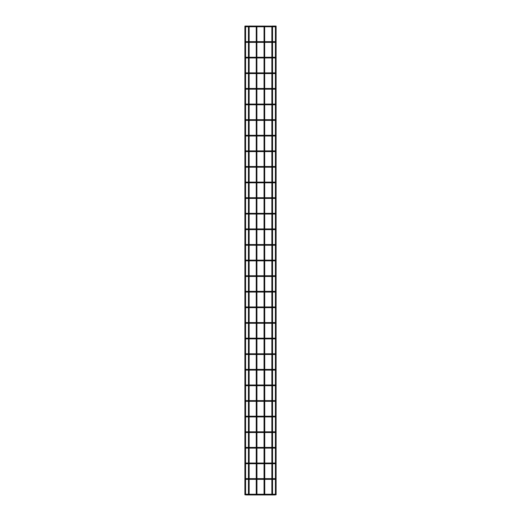 <?xml version="1.0" encoding="UTF-8"?>
<svg xmlns="http://www.w3.org/2000/svg" width="521" height="521" viewBox="0 0 521 521"><rect width="100%" height="100%" fill="white"/><g stroke="black" fill="none" stroke-linecap="round" stroke-linejoin="round"><path stroke-width="0.78" d="M244.896 494.794L245.593 494.794L244.896 494.794L244.896 26.128L245.593 26.128L245.593 494.794M245.515 26.05L244.974 26.05M248.445 26.753L246.843 26.753L246.843 26.05L249.149 26.128L249.149 494.794L248.445 494.794L248.445 26.128L249.149 26.128M248.445 494.794L249.149 494.794M276.104 494.794L275.407 494.794L275.407 26.128L276.104 26.128L276.104 494.794L275.407 494.794M275.485 26.05L276.026 26.05M249.071 26.05L272.555 26.128L272.555 494.794L271.851 494.794L271.851 26.128L272.555 26.128M271.851 494.794L272.555 494.794M264.675 26.05L264.753 494.794L264.049 494.794L264.049 26.128L264.753 26.128M264.049 494.794L264.753 494.794M256.873 26.05L256.951 494.794L256.247 494.794L256.247 26.128L256.951 26.128M256.247 494.794L256.951 494.794M275.407 26.402A0.352 0.352 0 0 1 275.055 26.753A0.352 0.352 0 0 1 274.704 26.402A0.352 0.352 0 0 1 275.055 26.05A0.352 0.352 0 0 1 275.407 26.402A0.352 0.352 0 0 1 275.055 26.753A0.352 0.352 0 0 1 274.704 26.402A0.352 0.352 0 0 1 275.055 26.05A0.352 0.352 0 0 1 275.407 26.402M245.593 26.402A0.352 0.352 0 0 0 245.945 26.753A0.352 0.352 0 0 0 246.296 26.402A0.352 0.352 0 0 0 245.945 26.05A0.352 0.352 0 0 0 245.593 26.402A0.352 0.352 0 0 1 245.945 26.05A0.352 0.352 0 0 1 246.296 26.402M245.945 42.357L246.843 42.357L246.843 41.654L245.945 41.654A0.352 0.352 0 0 1 246.296 42.006L245.593 42.006A0.352 0.352 0 0 0 245.945 42.357A0.352 0.352 0 0 0 246.296 42.006L245.593 42.006A0.352 0.352 0 0 0 245.945 42.357A0.352 0.352 0 0 0 246.296 42.006L246.277 41.895M272.555 41.654L275.055 41.654A0.352 0.352 0 0 0 274.704 42.006L275.407 42.006A0.352 0.352 0 0 1 275.055 42.357A0.352 0.352 0 0 1 274.704 42.006L275.407 42.006L274.704 42.006A0.352 0.352 0 0 1 275.055 41.654A0.352 0.352 0 0 1 275.407 42.006A0.352 0.352 0 0 1 275.055 42.357A0.352 0.352 0 0 1 274.704 42.006L274.723 41.895M245.945 41.654A0.352 0.352 0 0 0 245.593 42.006M245.945 57.968L246.843 57.968L246.843 57.264L245.945 57.264A0.352 0.352 0 0 1 246.296 57.616L245.593 57.616A0.352 0.352 0 0 0 245.945 57.968A0.352 0.352 0 0 0 246.296 57.616L245.593 57.616A0.352 0.352 0 0 0 245.945 57.968A0.352 0.352 0 0 0 246.296 57.616L246.277 57.499M272.555 57.264L275.055 57.264A0.352 0.352 0 0 0 274.704 57.616L275.407 57.616A0.352 0.352 0 0 1 275.055 57.968A0.352 0.352 0 0 1 274.704 57.616L275.407 57.616L274.704 57.616A0.352 0.352 0 0 1 275.055 57.264A0.352 0.352 0 0 1 275.407 57.616A0.352 0.352 0 0 1 275.055 57.968A0.352 0.352 0 0 1 274.704 57.616L274.723 57.499M245.945 57.264A0.352 0.352 0 0 0 245.593 57.616M245.945 73.572L246.843 73.572L246.843 72.868L245.945 72.868A0.352 0.352 0 0 1 246.296 73.22L245.593 73.22A0.352 0.352 0 0 0 245.945 73.572A0.352 0.352 0 0 0 246.296 73.22L245.593 73.22A0.352 0.352 0 0 0 245.945 73.572A0.352 0.352 0 0 0 246.296 73.22L246.218 72.999M272.555 72.868L275.055 72.868A0.352 0.352 0 0 0 274.704 73.22L275.407 73.22A0.352 0.352 0 0 1 275.055 73.572A0.352 0.352 0 0 1 274.704 73.22L275.407 73.22L274.704 73.22A0.352 0.352 0 0 1 275.055 72.868A0.352 0.352 0 0 1 275.407 73.22A0.352 0.352 0 0 1 275.055 73.572A0.352 0.352 0 0 1 274.704 73.22L274.782 72.999M245.945 72.868A0.352 0.352 0 0 0 245.593 73.22M245.945 89.176L246.843 89.176L246.843 88.479L245.945 88.479A0.352 0.352 0 0 1 246.296 88.831L245.593 88.831A0.352 0.352 0 0 0 245.945 89.176A0.352 0.352 0 0 0 246.296 88.831L245.593 88.831A0.352 0.352 0 0 0 245.945 89.176A0.352 0.352 0 0 0 246.296 88.831L246.218 88.603M272.555 88.479L275.055 88.479A0.352 0.352 0 0 0 274.704 88.831L275.407 88.831A0.352 0.352 0 0 1 275.055 89.176A0.352 0.352 0 0 1 274.704 88.831L275.407 88.831L274.704 88.831A0.352 0.352 0 0 1 275.055 88.479A0.352 0.352 0 0 1 275.407 88.831A0.352 0.352 0 0 1 275.055 89.176A0.352 0.352 0 0 1 274.704 88.831L274.782 88.603M245.945 88.479A0.352 0.352 0 0 0 245.593 88.831M245.945 104.786L246.843 104.786L246.843 104.083L245.945 104.083A0.352 0.352 0 0 1 246.296 104.434L245.593 104.434A0.352 0.352 0 0 0 245.945 104.786A0.352 0.352 0 0 0 246.296 104.434L245.593 104.434A0.352 0.352 0 0 0 245.945 104.786A0.352 0.352 0 0 0 246.296 104.434L246.277 104.324M272.555 104.083L275.055 104.083A0.352 0.352 0 0 0 274.704 104.434L275.407 104.434A0.352 0.352 0 0 1 275.055 104.786A0.352 0.352 0 0 1 274.704 104.434L275.407 104.434L274.704 104.434A0.352 0.352 0 0 1 275.055 104.083A0.352 0.352 0 0 1 275.407 104.434A0.352 0.352 0 0 1 275.055 104.786A0.352 0.352 0 0 1 274.704 104.434L274.723 104.324M245.945 104.083A0.352 0.352 0 0 0 245.593 104.434M245.945 120.39L246.843 120.39L246.843 119.687L245.945 119.687A0.352 0.352 0 0 1 246.296 120.038L245.593 120.038A0.352 0.352 0 0 0 245.945 120.39A0.352 0.352 0 0 0 246.296 120.038L245.593 120.038A0.352 0.352 0 0 0 245.945 120.39A0.352 0.352 0 0 0 246.296 120.038L246.218 119.817M272.555 119.687L275.055 119.687A0.352 0.352 0 0 0 274.704 120.038L275.407 120.038A0.352 0.352 0 0 1 275.055 120.39A0.352 0.352 0 0 1 274.704 120.038L275.407 120.038L274.704 120.038A0.352 0.352 0 0 1 275.055 119.687A0.352 0.352 0 0 1 275.407 120.038A0.352 0.352 0 0 1 275.055 120.39A0.352 0.352 0 0 1 274.704 120.038L274.782 119.817M245.945 119.687A0.352 0.352 0 0 0 245.593 120.038M245.945 136.001L246.843 136.001L246.843 135.297L245.945 135.297A0.352 0.352 0 0 1 246.296 135.649L245.593 135.649A0.352 0.352 0 0 0 245.945 136.001A0.352 0.352 0 0 0 246.296 135.649L245.593 135.649A0.352 0.352 0 0 0 245.945 136.001A0.352 0.352 0 0 0 246.296 135.649L246.218 135.421M272.555 135.297L275.055 135.297A0.352 0.352 0 0 0 274.704 135.649L275.407 135.649A0.352 0.352 0 0 1 275.055 136.001A0.352 0.352 0 0 1 274.704 135.649L275.407 135.649L274.704 135.649A0.352 0.352 0 0 1 275.055 135.297A0.352 0.352 0 0 1 275.407 135.649A0.352 0.352 0 0 1 275.055 136.001A0.352 0.352 0 0 1 274.704 135.649L274.782 135.421M245.945 135.297A0.352 0.352 0 0 0 245.593 135.649M245.945 151.604L246.843 151.604L246.843 150.901L245.945 150.901A0.352 0.352 0 0 1 246.296 151.253L245.593 151.253A0.352 0.352 0 0 0 245.945 151.604A0.352 0.352 0 0 0 246.296 151.253L245.593 151.253A0.352 0.352 0 0 0 245.945 151.604A0.352 0.352 0 0 0 246.296 151.253L246.277 151.142M272.555 150.901L275.055 150.901A0.352 0.352 0 0 0 274.704 151.253L275.407 151.253A0.352 0.352 0 0 1 275.055 151.604A0.352 0.352 0 0 1 274.704 151.253L275.407 151.253L274.704 151.253A0.352 0.352 0 0 1 275.055 150.901A0.352 0.352 0 0 1 275.407 151.253A0.352 0.352 0 0 1 275.055 151.604A0.352 0.352 0 0 1 274.704 151.253L274.723 151.142M245.945 150.901A0.352 0.352 0 0 0 245.593 151.253M245.945 167.208L246.843 167.208L246.843 166.512L245.945 166.512A0.352 0.352 0 0 1 246.296 166.863L245.593 166.863A0.352 0.352 0 0 0 245.945 167.208A0.352 0.352 0 0 0 246.296 166.863L245.593 166.863A0.352 0.352 0 0 0 245.945 167.208A0.352 0.352 0 0 0 246.296 166.863L246.277 166.746M272.555 166.512L275.055 166.512A0.352 0.352 0 0 0 274.704 166.863L275.407 166.863A0.352 0.352 0 0 1 275.055 167.208A0.352 0.352 0 0 1 274.704 166.863L275.407 166.863L274.704 166.863A0.352 0.352 0 0 1 275.055 166.512A0.352 0.352 0 0 1 275.407 166.863A0.352 0.352 0 0 1 275.055 167.208A0.352 0.352 0 0 1 274.704 166.863L274.723 166.746M245.945 166.512A0.352 0.352 0 0 0 245.593 166.863M246.296 182.467A0.352 0.352 0 0 0 245.945 182.116A0.352 0.352 0 0 0 245.593 182.467L246.296 182.467L245.593 182.467A0.352 0.352 0 0 0 245.945 182.819A0.352 0.352 0 0 0 246.296 182.467L245.593 182.467A0.352 0.352 0 0 0 245.945 182.819A0.352 0.352 0 0 0 246.296 182.467L246.218 182.246M274.704 182.467A0.352 0.352 0 0 1 275.055 182.116A0.352 0.352 0 0 1 275.407 182.467L274.704 182.467L275.407 182.467A0.352 0.352 0 0 1 275.055 182.819A0.352 0.352 0 0 1 274.704 182.467L275.407 182.467L274.704 182.467A0.352 0.352 0 0 1 275.055 182.116A0.352 0.352 0 0 1 275.407 182.467A0.352 0.352 0 0 1 275.055 182.819A0.352 0.352 0 0 1 274.704 182.467L274.782 182.246M245.945 198.423L246.843 198.423L246.843 197.72L245.945 197.72A0.352 0.352 0 0 1 246.296 198.071L245.593 198.071A0.352 0.352 0 0 0 245.945 198.423A0.352 0.352 0 0 0 246.296 198.071L245.593 198.071A0.352 0.352 0 0 0 245.945 198.423A0.352 0.352 0 0 0 246.296 198.071L246.218 197.85M272.555 197.72L275.055 197.72A0.352 0.352 0 0 0 274.704 198.071L275.407 198.071A0.352 0.352 0 0 1 275.055 198.423A0.352 0.352 0 0 1 274.704 198.071L275.407 198.071L274.704 198.071A0.352 0.352 0 0 1 275.055 197.72A0.352 0.352 0 0 1 275.407 198.071A0.352 0.352 0 0 1 275.055 198.423A0.352 0.352 0 0 1 274.704 198.071L274.782 197.85M245.945 197.72A0.352 0.352 0 0 0 245.593 198.071M245.945 214.033L246.843 214.033L246.843 213.33L245.945 213.33A0.352 0.352 0 0 1 246.296 213.682L245.593 213.682A0.352 0.352 0 0 0 245.945 214.033A0.352 0.352 0 0 0 246.296 213.682L245.593 213.682A0.352 0.352 0 0 0 245.945 214.033A0.352 0.352 0 0 0 246.296 213.682L246.277 213.571M272.555 213.33L275.055 213.33A0.352 0.352 0 0 0 274.704 213.682L275.407 213.682A0.352 0.352 0 0 1 275.055 214.033A0.352 0.352 0 0 1 274.704 213.682L275.407 213.682L274.704 213.682A0.352 0.352 0 0 1 275.055 213.33A0.352 0.352 0 0 1 275.407 213.682A0.352 0.352 0 0 1 275.055 214.033A0.352 0.352 0 0 1 274.704 213.682L274.723 213.571M245.945 213.33A0.352 0.352 0 0 0 245.593 213.682M245.945 229.637L246.843 229.637L246.843 228.934L245.945 228.934A0.352 0.352 0 0 1 246.296 229.286L245.593 229.286A0.352 0.352 0 0 0 245.945 229.637A0.352 0.352 0 0 0 246.296 229.286L245.593 229.286A0.352 0.352 0 0 0 245.945 229.637A0.352 0.352 0 0 0 246.296 229.286L246.277 229.175M272.555 228.934L275.055 228.934A0.352 0.352 0 0 0 274.704 229.286L275.407 229.286A0.352 0.352 0 0 1 275.055 229.637A0.352 0.352 0 0 1 274.704 229.286L275.407 229.286L274.704 229.286A0.352 0.352 0 0 1 275.055 228.934A0.352 0.352 0 0 1 275.407 229.286A0.352 0.352 0 0 1 275.055 229.637A0.352 0.352 0 0 1 274.704 229.286L274.723 229.175M245.945 228.934A0.352 0.352 0 0 0 245.593 229.286M245.945 245.248L246.843 245.248L246.843 244.544L245.945 244.544A0.352 0.352 0 0 1 246.296 244.896L245.593 244.896A0.352 0.352 0 0 0 245.945 245.248A0.352 0.352 0 0 0 246.296 244.896L245.593 244.896A0.352 0.352 0 0 0 245.945 245.248A0.352 0.352 0 0 0 246.296 244.896L246.218 244.668M272.555 244.544L275.055 244.544A0.352 0.352 0 0 0 274.704 244.896L275.407 244.896A0.352 0.352 0 0 1 275.055 245.248A0.352 0.352 0 0 1 274.704 244.896L275.407 244.896L274.704 244.896A0.352 0.352 0 0 1 275.055 244.544A0.352 0.352 0 0 1 275.407 244.896A0.352 0.352 0 0 1 275.055 245.248A0.352 0.352 0 0 1 274.704 244.896L274.782 244.668M245.945 244.544A0.352 0.352 0 0 0 245.593 244.896M245.945 260.852L246.843 260.852L246.843 260.148L245.945 260.148A0.352 0.352 0 0 1 246.296 260.5L245.593 260.5A0.352 0.352 0 0 0 245.945 260.852A0.352 0.352 0 0 0 246.296 260.5L245.593 260.5A0.352 0.352 0 0 0 245.945 260.852A0.352 0.352 0 0 0 246.296 260.5L246.277 260.389M272.555 260.148L275.055 260.148A0.352 0.352 0 0 0 274.704 260.5L275.407 260.5A0.352 0.352 0 0 1 275.055 260.852A0.352 0.352 0 0 1 274.704 260.5L275.407 260.5L274.704 260.5A0.352 0.352 0 0 1 275.055 260.148A0.352 0.352 0 0 1 275.407 260.5A0.352 0.352 0 0 1 275.055 260.852A0.352 0.352 0 0 1 274.704 260.5L274.723 260.389M245.945 260.148A0.352 0.352 0 0 0 245.593 260.5M245.945 276.456L246.843 276.456L246.843 275.752L245.945 275.752A0.352 0.352 0 0 1 246.296 276.104L245.593 276.104A0.352 0.352 0 0 0 245.945 276.456A0.352 0.352 0 0 0 246.296 276.104L245.593 276.104A0.352 0.352 0 0 0 245.945 276.456A0.352 0.352 0 0 0 246.296 276.104L246.277 275.993M272.555 275.752L275.055 275.752A0.352 0.352 0 0 0 274.704 276.104L275.407 276.104A0.352 0.352 0 0 1 275.055 276.456A0.352 0.352 0 0 1 274.704 276.104L275.407 276.104L274.704 276.104A0.352 0.352 0 0 1 275.055 275.752A0.352 0.352 0 0 1 275.407 276.104A0.352 0.352 0 0 1 275.055 276.456A0.352 0.352 0 0 1 274.704 276.104L274.723 275.993M245.945 275.752A0.352 0.352 0 0 0 245.593 276.104M245.945 292.066L246.843 292.066L246.843 291.363L245.945 291.363A0.352 0.352 0 0 1 246.296 291.714L245.593 291.714A0.352 0.352 0 0 0 245.945 292.066A0.352 0.352 0 0 0 246.296 291.714L245.593 291.714A0.352 0.352 0 0 0 245.945 292.066A0.352 0.352 0 0 0 246.296 291.714L246.218 291.486M272.555 291.363L275.055 291.363A0.352 0.352 0 0 0 274.704 291.714L275.407 291.714A0.352 0.352 0 0 1 275.055 292.066A0.352 0.352 0 0 1 274.704 291.714L275.407 291.714L274.704 291.714A0.352 0.352 0 0 1 275.055 291.363A0.352 0.352 0 0 1 275.407 291.714A0.352 0.352 0 0 1 275.055 292.066A0.352 0.352 0 0 1 274.704 291.714L274.782 291.486M245.945 291.363A0.352 0.352 0 0 0 245.593 291.714M245.945 307.67L246.843 307.67L246.843 306.967L245.945 306.967A0.352 0.352 0 0 1 246.296 307.318L245.593 307.318A0.352 0.352 0 0 0 245.945 307.67A0.352 0.352 0 0 0 246.296 307.318L245.593 307.318A0.352 0.352 0 0 0 245.945 307.67A0.352 0.352 0 0 0 246.296 307.318L246.218 307.097M272.555 306.967L275.055 306.967A0.352 0.352 0 0 0 274.704 307.318L275.407 307.318A0.352 0.352 0 0 1 275.055 307.67A0.352 0.352 0 0 1 274.704 307.318L275.407 307.318L274.704 307.318A0.352 0.352 0 0 1 275.055 306.967A0.352 0.352 0 0 1 275.407 307.318A0.352 0.352 0 0 1 275.055 307.67A0.352 0.352 0 0 1 274.704 307.318L274.782 307.097M245.945 306.967A0.352 0.352 0 0 0 245.593 307.318M245.945 323.28L246.843 323.28L246.843 322.577L245.945 322.577A0.352 0.352 0 0 1 246.296 322.929L245.593 322.929A0.352 0.352 0 0 0 245.945 323.28A0.352 0.352 0 0 0 246.296 322.929L245.593 322.929A0.352 0.352 0 0 0 245.945 323.28A0.352 0.352 0 0 0 246.296 322.929L246.277 322.812M272.555 322.577L275.055 322.577A0.352 0.352 0 0 0 274.704 322.929L275.407 322.929A0.352 0.352 0 0 1 275.055 323.28A0.352 0.352 0 0 1 274.704 322.929L275.407 322.929L274.704 322.929A0.352 0.352 0 0 1 275.055 322.577A0.352 0.352 0 0 1 275.407 322.929A0.352 0.352 0 0 1 275.055 323.28A0.352 0.352 0 0 1 274.704 322.929L274.723 322.812M245.945 322.577A0.352 0.352 0 0 0 245.593 322.929M245.945 338.884L246.843 338.884L246.843 338.181L245.945 338.181A0.352 0.352 0 0 1 246.296 338.533L245.593 338.533A0.352 0.352 0 0 0 245.945 338.884A0.352 0.352 0 0 0 246.296 338.533L245.593 338.533A0.352 0.352 0 0 0 245.945 338.884A0.352 0.352 0 0 0 246.296 338.533L246.277 338.422M272.555 338.181L275.055 338.181A0.352 0.352 0 0 0 274.704 338.533L275.407 338.533A0.352 0.352 0 0 1 275.055 338.884A0.352 0.352 0 0 1 274.704 338.533L275.407 338.533L274.704 338.533A0.352 0.352 0 0 1 275.055 338.181A0.352 0.352 0 0 1 275.407 338.533A0.352 0.352 0 0 1 275.055 338.884A0.352 0.352 0 0 1 274.704 338.533L274.723 338.422M245.945 338.181A0.352 0.352 0 0 0 245.593 338.533M245.945 354.488L246.843 354.488L246.843 353.792L245.945 353.792A0.352 0.352 0 0 1 246.296 354.137L245.593 354.137A0.352 0.352 0 0 0 245.945 354.488A0.352 0.352 0 0 0 246.296 354.137L245.593 354.137A0.352 0.352 0 0 0 245.945 354.488A0.352 0.352 0 0 0 246.296 354.137L246.218 353.915M272.555 353.792L275.055 353.792A0.352 0.352 0 0 0 274.704 354.137L275.407 354.137A0.352 0.352 0 0 1 275.055 354.488A0.352 0.352 0 0 1 274.704 354.137L275.407 354.137L274.704 354.137A0.352 0.352 0 0 1 275.055 353.792A0.352 0.352 0 0 1 275.407 354.137A0.352 0.352 0 0 1 275.055 354.488A0.352 0.352 0 0 1 274.704 354.137L274.782 353.915M245.945 353.792A0.352 0.352 0 0 0 245.593 354.137M245.945 370.099L246.843 370.099L246.843 369.396L245.945 369.396A0.352 0.352 0 0 1 246.296 369.747L245.593 369.747A0.352 0.352 0 0 0 245.945 370.099A0.352 0.352 0 0 0 246.296 369.747L245.593 369.747A0.352 0.352 0 0 0 245.945 370.099A0.352 0.352 0 0 0 246.296 369.747L246.277 369.636M272.555 369.396L275.055 369.396A0.352 0.352 0 0 0 274.704 369.747L275.407 369.747A0.352 0.352 0 0 1 275.055 370.099A0.352 0.352 0 0 1 274.704 369.747L275.407 369.747L274.704 369.747A0.352 0.352 0 0 1 275.055 369.396A0.352 0.352 0 0 1 275.407 369.747A0.352 0.352 0 0 1 275.055 370.099A0.352 0.352 0 0 1 274.704 369.747L274.723 369.636M245.945 369.396A0.352 0.352 0 0 0 245.593 369.747M245.945 385.703L246.843 385.703L246.843 384.999L245.945 384.999A0.352 0.352 0 0 1 246.296 385.351L245.593 385.351A0.352 0.352 0 0 0 245.945 385.703A0.352 0.352 0 0 0 246.296 385.351L245.593 385.351A0.352 0.352 0 0 0 245.945 385.703A0.352 0.352 0 0 0 246.296 385.351L246.277 385.24M272.555 384.999L275.055 384.999A0.352 0.352 0 0 0 274.704 385.351L275.407 385.351A0.352 0.352 0 0 1 275.055 385.703A0.352 0.352 0 0 1 274.704 385.351L275.407 385.351L274.704 385.351A0.352 0.352 0 0 1 275.055 384.999A0.352 0.352 0 0 1 275.407 385.351A0.352 0.352 0 0 1 275.055 385.703A0.352 0.352 0 0 1 274.704 385.351L274.723 385.24M245.945 384.999A0.352 0.352 0 0 0 245.593 385.351M245.945 401.313L246.843 401.313L246.843 400.61L245.945 400.61A0.352 0.352 0 0 1 246.296 400.962L245.593 400.962A0.352 0.352 0 0 0 245.945 401.313A0.352 0.352 0 0 0 246.296 400.962L245.593 400.962A0.352 0.352 0 0 0 245.945 401.313A0.352 0.352 0 0 0 246.296 400.962L246.218 400.734M272.555 400.61L275.055 400.61A0.352 0.352 0 0 0 274.704 400.962L275.407 400.962A0.352 0.352 0 0 1 275.055 401.313A0.352 0.352 0 0 1 274.704 400.962L275.407 400.962L274.704 400.962A0.352 0.352 0 0 1 275.055 400.61A0.352 0.352 0 0 1 275.407 400.962A0.352 0.352 0 0 1 275.055 401.313A0.352 0.352 0 0 1 274.704 400.962L274.782 400.734M245.945 400.61A0.352 0.352 0 0 0 245.593 400.962M245.945 416.917L246.843 416.917L246.843 416.214L245.945 416.214A0.352 0.352 0 0 1 246.296 416.566L245.593 416.566A0.352 0.352 0 0 0 245.945 416.917A0.352 0.352 0 0 0 246.296 416.566L245.593 416.566A0.352 0.352 0 0 0 245.945 416.917A0.352 0.352 0 0 0 246.296 416.566L246.218 416.344M272.555 416.214L275.055 416.214A0.352 0.352 0 0 0 274.704 416.566L275.407 416.566A0.352 0.352 0 0 1 275.055 416.917A0.352 0.352 0 0 1 274.704 416.566L275.407 416.566L274.704 416.566A0.352 0.352 0 0 1 275.055 416.214A0.352 0.352 0 0 1 275.407 416.566A0.352 0.352 0 0 1 275.055 416.917A0.352 0.352 0 0 1 274.704 416.566L274.782 416.344M245.945 416.214A0.352 0.352 0 0 0 245.593 416.566M245.945 432.521L246.843 432.521L246.843 431.824L245.945 431.824A0.352 0.352 0 0 1 246.296 432.17L245.593 432.17A0.352 0.352 0 0 0 245.945 432.521A0.352 0.352 0 0 0 246.296 432.17L245.593 432.17A0.352 0.352 0 0 0 245.945 432.521A0.352 0.352 0 0 0 246.296 432.17L246.277 432.059M272.555 431.824L275.055 431.824A0.352 0.352 0 0 0 274.704 432.17L275.407 432.17A0.352 0.352 0 0 1 275.055 432.521A0.352 0.352 0 0 1 274.704 432.17L275.407 432.17L274.704 432.17A0.352 0.352 0 0 1 275.055 431.824A0.352 0.352 0 0 1 275.407 432.17A0.352 0.352 0 0 1 275.055 432.521A0.352 0.352 0 0 1 274.704 432.17L274.723 432.059M245.945 431.824A0.352 0.352 0 0 0 245.593 432.17M245.945 448.132L246.843 448.132L246.843 447.428L245.945 447.428A0.352 0.352 0 0 1 246.296 447.78L245.593 447.78A0.352 0.352 0 0 0 245.945 448.132A0.352 0.352 0 0 0 246.296 447.78L245.593 447.78A0.352 0.352 0 0 0 245.945 448.132A0.352 0.352 0 0 0 246.296 447.78L246.277 447.669M272.555 447.428L275.055 447.428A0.352 0.352 0 0 0 274.704 447.78L275.407 447.78A0.352 0.352 0 0 1 275.055 448.132A0.352 0.352 0 0 1 274.704 447.78L275.407 447.78L274.704 447.78A0.352 0.352 0 0 1 275.055 447.428A0.352 0.352 0 0 1 275.407 447.78A0.352 0.352 0 0 1 275.055 448.132A0.352 0.352 0 0 1 274.704 447.78L274.723 447.669M245.945 447.428A0.352 0.352 0 0 0 245.593 447.78M245.945 463.736L246.843 463.736L246.843 463.032L245.945 463.032A0.352 0.352 0 0 1 246.296 463.384L245.593 463.384A0.352 0.352 0 0 0 245.945 463.736A0.352 0.352 0 0 0 246.296 463.384L245.593 463.384A0.352 0.352 0 0 0 245.945 463.736A0.352 0.352 0 0 0 246.296 463.384L246.218 463.162M272.555 463.032L275.055 463.032A0.352 0.352 0 0 0 274.704 463.384L275.407 463.384A0.352 0.352 0 0 1 275.055 463.736A0.352 0.352 0 0 1 274.704 463.384L275.407 463.384L274.704 463.384A0.352 0.352 0 0 1 275.055 463.032A0.352 0.352 0 0 1 275.407 463.384A0.352 0.352 0 0 1 275.055 463.736A0.352 0.352 0 0 1 274.704 463.384L274.782 463.162M245.945 463.032A0.352 0.352 0 0 0 245.593 463.384M245.945 479.346L246.843 479.346L246.843 478.643L245.945 478.643A0.352 0.352 0 0 1 246.296 478.994L245.593 478.994A0.352 0.352 0 0 0 245.945 479.346A0.352 0.352 0 0 0 246.296 478.994L245.593 478.994A0.352 0.352 0 0 0 245.945 479.346A0.352 0.352 0 0 0 246.296 478.994L246.218 478.766M272.555 478.643L275.055 478.643A0.352 0.352 0 0 0 274.704 478.994L275.407 478.994A0.352 0.352 0 0 1 275.055 479.346A0.352 0.352 0 0 1 274.704 478.994L275.407 478.994L274.704 478.994A0.352 0.352 0 0 1 275.055 478.643A0.352 0.352 0 0 1 275.407 478.994A0.352 0.352 0 0 1 275.055 479.346A0.352 0.352 0 0 1 274.704 478.994L274.782 478.766M245.945 478.643A0.352 0.352 0 0 0 245.593 478.994M245.945 494.95L246.843 494.95L246.843 494.247L245.945 494.247A0.352 0.352 0 0 1 246.296 494.598L245.593 494.598A0.352 0.352 0 0 0 245.945 494.95A0.352 0.352 0 0 0 246.296 494.598L245.593 494.598A0.352 0.352 0 0 0 245.945 494.95A0.352 0.352 0 0 0 246.296 494.598L246.277 494.488M272.555 494.247L275.055 494.247A0.352 0.352 0 0 0 274.704 494.598L275.407 494.598A0.352 0.352 0 0 1 275.055 494.95A0.352 0.352 0 0 1 274.704 494.598L275.407 494.598L274.704 494.598A0.352 0.352 0 0 1 275.055 494.247A0.352 0.352 0 0 1 275.407 494.598A0.352 0.352 0 0 1 275.055 494.95A0.352 0.352 0 0 1 274.704 494.598L274.723 494.488M245.945 494.247A0.352 0.352 0 0 0 245.593 494.598M272.476 26.05L274.157 26.05L274.157 26.753L275.055 26.753M275.055 41.654A0.352 0.352 0 0 1 275.407 42.006M274.157 41.654L274.157 42.357L275.055 42.357M275.055 57.264A0.352 0.352 0 0 1 275.407 57.616M274.157 57.264L274.157 57.968L275.055 57.968M275.055 72.868A0.352 0.352 0 0 1 275.407 73.22M274.157 72.868L274.157 73.572L275.055 73.572M275.055 88.479A0.352 0.352 0 0 1 275.407 88.831M274.157 88.479L274.157 89.176L275.055 89.176M275.055 104.083A0.352 0.352 0 0 1 275.407 104.434M274.157 104.083L274.157 104.786L275.055 104.786M275.055 119.687A0.352 0.352 0 0 1 275.407 120.038M274.157 119.687L274.157 120.39L275.055 120.39M275.055 135.297A0.352 0.352 0 0 1 275.407 135.649M274.157 135.297L274.157 136.001L275.055 136.001M275.055 150.901A0.352 0.352 0 0 1 275.407 151.253M274.157 150.901L274.157 151.604L275.055 151.604M275.055 166.512A0.352 0.352 0 0 1 275.407 166.863M274.157 166.512L274.157 167.208L275.055 167.208M272.555 182.116L274.157 182.116L274.157 182.819L275.055 182.819M248.445 182.116L246.843 182.116L246.843 182.819L245.945 182.819M275.055 197.72A0.352 0.352 0 0 1 275.407 198.071M274.157 197.72L274.157 198.423L275.055 198.423M275.055 213.33A0.352 0.352 0 0 1 275.407 213.682M274.157 213.33L274.157 214.033L275.055 214.033M275.055 228.934A0.352 0.352 0 0 1 275.407 229.286M274.157 228.934L274.157 229.637L275.055 229.637M275.055 244.544A0.352 0.352 0 0 1 275.407 244.896M274.157 244.544L274.157 245.248L275.055 245.248M275.055 260.148A0.352 0.352 0 0 1 275.407 260.5M274.157 260.148L274.157 260.852L275.055 260.852M275.055 275.752A0.352 0.352 0 0 1 275.407 276.104M274.157 275.752L274.157 276.456L275.055 276.456M275.055 291.363A0.352 0.352 0 0 1 275.407 291.714M274.157 291.363L274.157 292.066L275.055 292.066M275.055 306.967A0.352 0.352 0 0 1 275.407 307.318M274.157 306.967L274.157 307.67L275.055 307.67M275.055 322.577A0.352 0.352 0 0 1 275.407 322.929M274.157 322.577L274.157 323.28L275.055 323.28M275.055 338.181A0.352 0.352 0 0 1 275.407 338.533M274.157 338.181L274.157 338.884L275.055 338.884M275.055 353.792A0.352 0.352 0 0 1 275.407 354.137M274.157 353.792L274.157 354.488L275.055 354.488M275.055 369.396A0.352 0.352 0 0 1 275.407 369.747M274.157 369.396L274.157 370.099L275.055 370.099M275.055 384.999A0.352 0.352 0 0 1 275.407 385.351M274.157 384.999L274.157 385.703L275.055 385.703M275.055 400.61A0.352 0.352 0 0 1 275.407 400.962M274.157 400.61L274.157 401.313L275.055 401.313M275.055 416.214A0.352 0.352 0 0 1 275.407 416.566M274.157 416.214L274.157 416.917L275.055 416.917M275.055 431.824A0.352 0.352 0 0 1 275.407 432.17M274.157 431.824L274.157 432.521L275.055 432.521M275.055 447.428A0.352 0.352 0 0 1 275.407 447.78M274.157 447.428L274.157 448.132L275.055 448.132M275.055 463.032A0.352 0.352 0 0 1 275.407 463.384M274.157 463.032L274.157 463.736L275.055 463.736M275.055 478.643A0.352 0.352 0 0 1 275.407 478.994M274.157 478.643L274.157 479.346L275.055 479.346M275.055 494.247A0.352 0.352 0 0 1 275.407 494.598M274.157 494.247L274.157 494.95L275.055 494.95M249.149 26.753L256.247 26.753M256.951 26.753L264.049 26.753M264.753 26.753L271.851 26.753M272.555 26.753L274.157 26.753M246.843 26.753L245.945 26.753M246.843 26.05L245.945 26.05M274.157 26.05L275.055 26.05M246.843 41.654L248.445 41.654M249.149 41.654L256.247 41.654M256.951 41.654L264.049 41.654M264.753 41.654L271.851 41.654M246.843 42.357L248.445 42.357M249.149 42.357L256.247 42.357M256.951 42.357L264.049 42.357M264.753 42.357L271.851 42.357M272.555 42.357L274.157 42.357M246.843 57.264L248.445 57.264M249.149 57.264L256.247 57.264M256.951 57.264L264.049 57.264M264.753 57.264L271.851 57.264M246.843 57.968L248.445 57.968M249.149 57.968L256.247 57.968M256.951 57.968L264.049 57.968M264.753 57.968L271.851 57.968M272.555 57.968L274.157 57.968M246.843 72.868L248.445 72.868M249.149 72.868L256.247 72.868M256.951 72.868L264.049 72.868M264.753 72.868L271.851 72.868M246.843 73.572L248.445 73.572M249.149 73.572L256.247 73.572M256.951 73.572L264.049 73.572M264.753 73.572L271.851 73.572M272.555 73.572L274.157 73.572M246.843 88.479L248.445 88.479M249.149 88.479L256.247 88.479M256.951 88.479L264.049 88.479M264.753 88.479L271.851 88.479M246.843 89.176L248.445 89.176M249.149 89.176L256.247 89.176M256.951 89.176L264.049 89.176M264.753 89.176L271.851 89.176M272.555 89.176L274.157 89.176M246.843 104.083L248.445 104.083M249.149 104.083L256.247 104.083M256.951 104.083L264.049 104.083M264.753 104.083L271.851 104.083M246.843 104.786L248.445 104.786M249.149 104.786L256.247 104.786M256.951 104.786L264.049 104.786M264.753 104.786L271.851 104.786M272.555 104.786L274.157 104.786M246.843 119.687L248.445 119.687M249.149 119.687L256.247 119.687M256.951 119.687L264.049 119.687M264.753 119.687L271.851 119.687M246.843 120.39L248.445 120.39M249.149 120.39L256.247 120.39M256.951 120.39L264.049 120.39M264.753 120.39L271.851 120.39M272.555 120.39L274.157 120.39M246.843 135.297L248.445 135.297M249.149 135.297L256.247 135.297M256.951 135.297L264.049 135.297M264.753 135.297L271.851 135.297M246.843 136.001L248.445 136.001M249.149 136.001L256.247 136.001M256.951 136.001L264.049 136.001M264.753 136.001L271.851 136.001M272.555 136.001L274.157 136.001M246.843 150.901L248.445 150.901M249.149 150.901L256.247 150.901M256.951 150.901L264.049 150.901M264.753 150.901L271.851 150.901M246.843 151.604L248.445 151.604M249.149 151.604L256.247 151.604M256.951 151.604L264.049 151.604M264.753 151.604L271.851 151.604M272.555 151.604L274.157 151.604M246.843 166.512L248.445 166.512M249.149 166.512L256.247 166.512M256.951 166.512L264.049 166.512M264.753 166.512L271.851 166.512M246.843 167.208L248.445 167.208M249.149 167.208L256.247 167.208M256.951 167.208L264.049 167.208M264.753 167.208L271.851 167.208M272.555 167.208L274.157 167.208M274.157 182.116L275.055 182.116M249.149 182.116L256.247 182.116M256.951 182.116L264.049 182.116M264.753 182.116L271.851 182.116M246.843 182.116L245.945 182.116M246.843 182.819L248.445 182.819M249.149 182.819L256.247 182.819M256.951 182.819L264.049 182.819M264.753 182.819L271.851 182.819M272.555 182.819L274.157 182.819M246.843 197.72L248.445 197.72M249.149 197.72L256.247 197.72M256.951 197.72L264.049 197.72M264.753 197.72L271.851 197.72M246.843 198.423L248.445 198.423M249.149 198.423L256.247 198.423M256.951 198.423L264.049 198.423M264.753 198.423L271.851 198.423M272.555 198.423L274.157 198.423M246.843 213.33L248.445 213.33M249.149 213.33L256.247 213.33M256.951 213.33L264.049 213.33M264.753 213.33L271.851 213.33M246.843 214.033L248.445 214.033M249.149 214.033L256.247 214.033M256.951 214.033L264.049 214.033M264.753 214.033L271.851 214.033M272.555 214.033L274.157 214.033M246.843 228.934L248.445 228.934M249.149 228.934L256.247 228.934M256.951 228.934L264.049 228.934M264.753 228.934L271.851 228.934M246.843 229.637L248.445 229.637M249.149 229.637L256.247 229.637M256.951 229.637L264.049 229.637M264.753 229.637L271.851 229.637M272.555 229.637L274.157 229.637M246.843 244.544L248.445 244.544M249.149 244.544L256.247 244.544M256.951 244.544L264.049 244.544M264.753 244.544L271.851 244.544M246.843 245.248L248.445 245.248M249.149 245.248L256.247 245.248M256.951 245.248L264.049 245.248M264.753 245.248L271.851 245.248M272.555 245.248L274.157 245.248M246.843 260.148L248.445 260.148M249.149 260.148L256.247 260.148M256.951 260.148L264.049 260.148M264.753 260.148L271.851 260.148M246.843 260.852L248.445 260.852M249.149 260.852L256.247 260.852M256.951 260.852L264.049 260.852M264.753 260.852L271.851 260.852M272.555 260.852L274.157 260.852M246.843 275.752L248.445 275.752M249.149 275.752L256.247 275.752M256.951 275.752L264.049 275.752M264.753 275.752L271.851 275.752M246.843 276.456L248.445 276.456M249.149 276.456L256.247 276.456M256.951 276.456L264.049 276.456M264.753 276.456L271.851 276.456M272.555 276.456L274.157 276.456M246.843 291.363L248.445 291.363M249.149 291.363L256.247 291.363M256.951 291.363L264.049 291.363M264.753 291.363L271.851 291.363M246.843 292.066L248.445 292.066M249.149 292.066L256.247 292.066M256.951 292.066L264.049 292.066M264.753 292.066L271.851 292.066M272.555 292.066L274.157 292.066M246.843 306.967L248.445 306.967M249.149 306.967L256.247 306.967M256.951 306.967L264.049 306.967M264.753 306.967L271.851 306.967M246.843 307.67L248.445 307.67M249.149 307.67L256.247 307.67M256.951 307.67L264.049 307.67M264.753 307.67L271.851 307.67M272.555 307.67L274.157 307.67M246.843 322.577L248.445 322.577M249.149 322.577L256.247 322.577M256.951 322.577L264.049 322.577M264.753 322.577L271.851 322.577M246.843 323.28L248.445 323.28M249.149 323.28L256.247 323.28M256.951 323.28L264.049 323.28M264.753 323.28L271.851 323.28M272.555 323.28L274.157 323.28M246.843 338.181L248.445 338.181M249.149 338.181L256.247 338.181M256.951 338.181L264.049 338.181M264.753 338.181L271.851 338.181M246.843 338.884L248.445 338.884M249.149 338.884L256.247 338.884M256.951 338.884L264.049 338.884M264.753 338.884L271.851 338.884M272.555 338.884L274.157 338.884M246.843 353.792L248.445 353.792M249.149 353.792L256.247 353.792M256.951 353.792L264.049 353.792M264.753 353.792L271.851 353.792M246.843 354.488L248.445 354.488M249.149 354.488L256.247 354.488M256.951 354.488L264.049 354.488M264.753 354.488L271.851 354.488M272.555 354.488L274.157 354.488M246.843 369.396L248.445 369.396M249.149 369.396L256.247 369.396M256.951 369.396L264.049 369.396M264.753 369.396L271.851 369.396M246.843 370.099L248.445 370.099M249.149 370.099L256.247 370.099M256.951 370.099L264.049 370.099M264.753 370.099L271.851 370.099M272.555 370.099L274.157 370.099M246.843 384.999L248.445 384.999M249.149 384.999L256.247 384.999M256.951 384.999L264.049 384.999M264.753 384.999L271.851 384.999M246.843 385.703L248.445 385.703M249.149 385.703L256.247 385.703M256.951 385.703L264.049 385.703M264.753 385.703L271.851 385.703M272.555 385.703L274.157 385.703M246.843 400.61L248.445 400.61M249.149 400.61L256.247 400.61M256.951 400.61L264.049 400.61M264.753 400.61L271.851 400.61M246.843 401.313L248.445 401.313M249.149 401.313L256.247 401.313M256.951 401.313L264.049 401.313M264.753 401.313L271.851 401.313M272.555 401.313L274.157 401.313M246.843 416.214L248.445 416.214M249.149 416.214L256.247 416.214M256.951 416.214L264.049 416.214M264.753 416.214L271.851 416.214M246.843 416.917L248.445 416.917M249.149 416.917L256.247 416.917M256.951 416.917L264.049 416.917M264.753 416.917L271.851 416.917M272.555 416.917L274.157 416.917M246.843 431.824L248.445 431.824M249.149 431.824L256.247 431.824M256.951 431.824L264.049 431.824M264.753 431.824L271.851 431.824M246.843 432.521L248.445 432.521M249.149 432.521L256.247 432.521M256.951 432.521L264.049 432.521M264.753 432.521L271.851 432.521M272.555 432.521L274.157 432.521M246.843 447.428L248.445 447.428M249.149 447.428L256.247 447.428M256.951 447.428L264.049 447.428M264.753 447.428L271.851 447.428M246.843 448.132L248.445 448.132M249.149 448.132L256.247 448.132M256.951 448.132L264.049 448.132M264.753 448.132L271.851 448.132M272.555 448.132L274.157 448.132M246.843 463.032L248.445 463.032M249.149 463.032L256.247 463.032M256.951 463.032L264.049 463.032M264.753 463.032L271.851 463.032M246.843 463.736L248.445 463.736M249.149 463.736L256.247 463.736M256.951 463.736L264.049 463.736M264.753 463.736L271.851 463.736M272.555 463.736L274.157 463.736M246.843 478.643L248.445 478.643M249.149 478.643L256.247 478.643M256.951 478.643L264.049 478.643M264.753 478.643L271.851 478.643M246.843 479.346L248.445 479.346M249.149 479.346L256.247 479.346M256.951 479.346L264.049 479.346M264.753 479.346L271.851 479.346M272.555 479.346L274.157 479.346M246.843 494.247L248.445 494.247M249.149 494.247L256.247 494.247M256.951 494.247L264.049 494.247M264.753 494.247L271.851 494.247M246.843 494.95L274.157 494.95"/></g></svg>
